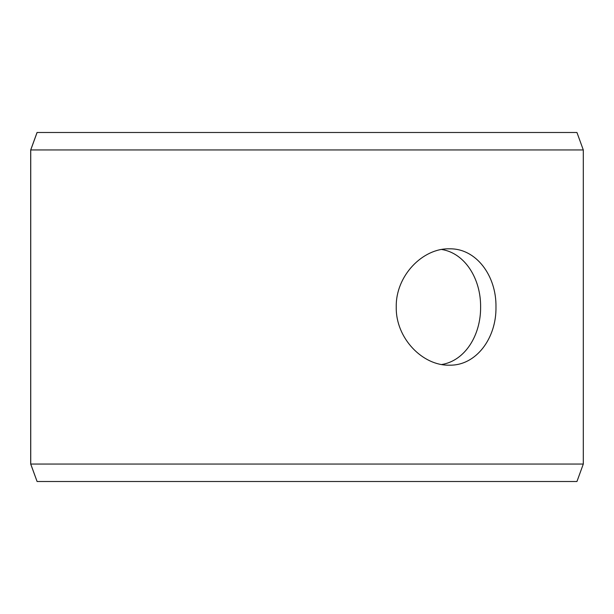 <?xml version="1.0" encoding="UTF-8"?>
<svg xmlns="http://www.w3.org/2000/svg" width="614" height="614" viewBox="0 0 614 614"><rect width="100%" height="100%" fill="white"/><g stroke="black" fill="none" stroke-linecap="round" stroke-linejoin="round"><path stroke-width="0.92" d="M30.738 464.054L37.093 481.506L30.7 464.054L30.7 149.946L37.055 132.494L576.945 132.494L583.3 149.946L30.738 149.946L30.738 464.054L583.3 464.054L583.3 149.946M37.093 132.494L30.738 149.946M37.093 481.506L576.945 481.506L583.3 464.054M441.742 364.509C465.074 360.74 480.892 335.152 480.608 307C480.923 278.933 465.059 253.221 441.735 249.491M495.974 307C496.519 338.199 476.103 365.89 449.302 365.169C422.67 365.883 395.569 338.199 396.253 307.023C395.554 275.847 422.647 248.11 449.302 248.831C476.103 248.133 496.496 275.724 495.974 307"/></g></svg>
